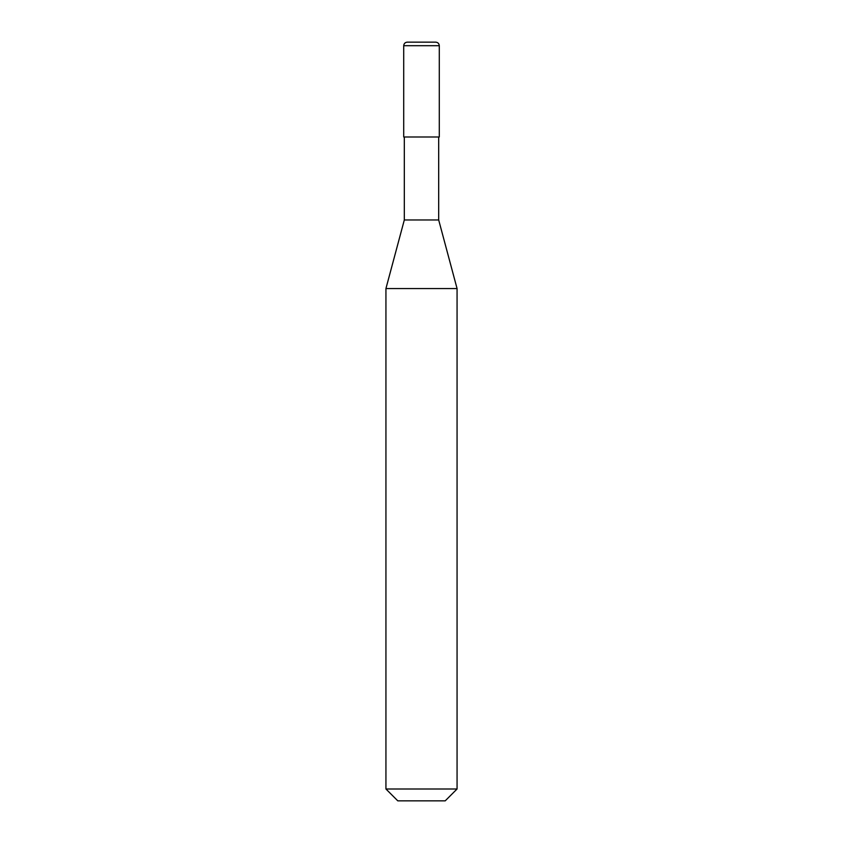 <?xml version="1.0" encoding="UTF-8"?>
<svg xmlns="http://www.w3.org/2000/svg" width="843" height="843" viewBox="0 0 843 843"><rect width="100%" height="100%" fill="white"/><g stroke="black" fill="none" stroke-linecap="round" stroke-linejoin="round"><path stroke-width="1.26" d="M403.713 136.987L439.287 136.987L439.287 45.701C439.066 43.551 437.886 42.361 435.726 42.15L407.274 42.15C405.114 42.361 403.934 43.551 403.713 45.701L403.713 136.987L403.713 45.701C403.934 43.551 405.114 42.361 407.274 42.15L435.726 42.15C437.886 42.361 439.066 43.551 439.287 45.701L403.713 45.701L439.287 45.701L439.287 136.987L403.713 136.987M397.791 800.85L445.209 800.85L457.064 788.995L457.064 288.548L438.687 219.97L438.687 136.987L438.687 219.97L404.313 219.97L385.936 288.548L385.936 788.995L397.791 800.85L385.936 788.995L385.936 288.548L404.313 219.97L404.313 136.987L404.313 219.97L438.687 219.97L457.064 288.548L385.936 288.548L457.064 288.548L457.064 788.995L385.936 788.995L457.064 788.995L445.209 800.85L397.791 800.85"/></g></svg>
